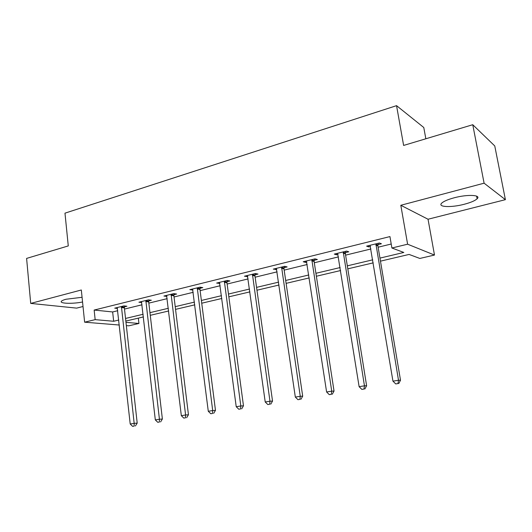 <?xml version="1.0" encoding="UTF-8"?>
<svg xmlns="http://www.w3.org/2000/svg" width="532" height="532" viewBox="0 0 532 532"><rect width="100%" height="100%" fill="white"/><g stroke="black" fill="none" stroke-linecap="round" stroke-linejoin="round"><path stroke-width="0.8" d="M82.074 297.295L66.068 299.243C63.607 299.895 62.064 300.553 61.453 301.212C58.952 303.592 72.711 304.038 82.553 301.99M464.263 204.261C470.72 202.552 475.01 200.73 477.118 198.782C481.493 194.865 467.495 194.18 454.148 197.804C447.778 199.533 443.608 201.329 441.64 203.204C437.43 207.167 451.262 207.719 464.263 204.261M138.327 318.129L138.938 323.469L128.817 325.817L126.337 325.611M425.839 138.779L423.778 127.507L396.553 105.655L64.977 213.159L68.276 245.924L26.6 258.412L30.71 303.413L76.655 308.121L83.019 306.512M396.553 105.655L403.622 145.435L472.755 124.714L494.76 145.948L505.4 199.666L484.1 183.188L400.809 205.279L407.612 244.208L434.484 255.054L419.834 258.446L409.081 254.429L380.473 261.159M400.809 205.279L428.034 219.237L505.4 199.666M428.034 219.237L434.484 255.054M472.755 124.714L484.1 183.188M379.961 258.106L403.808 252.454L391.898 247.998L389.943 236.58L94.151 310.063L112.651 311.952L117.745 310.715M124.488 309.065L142.044 304.783M148.84 303.127L167.188 298.652M174.037 296.982L193.216 292.307M200.118 290.625L220.175 285.731M227.131 284.035L248.125 278.914M255.127 277.205L277.112 271.845M284.168 270.123L307.197 264.51M314.299 262.775L338.445 256.889M345.601 255.147L370.93 248.969M378.126 247.214L391.219 244.022M377.979 244.627L381.431 243.782L379.369 243.011L366.608 246.15L368.723 246.901L370.511 246.462M345.468 252.607L348.786 251.796L346.578 251.084L334.302 254.103L336.563 254.795L338.053 254.422M314.186 260.281L317.378 259.503L315.037 258.845L303.22 261.757L305.614 262.389L306.831 262.09M284.061 267.676L287.134 266.924L284.673 266.319L273.295 269.125L276.766 269.465M255.041 274.798L258 274.073L255.42 273.521L244.454 276.221L247.799 276.58M227.051 281.667L229.91 280.969L227.231 280.464L216.65 283.071L219.869 283.43M200.045 288.297L202.805 287.619L200.032 287.16L189.824 289.674L192.93 290.046M173.977 294.695L176.644 294.043L173.778 293.624L163.923 296.045L166.915 296.43M148.794 300.873L151.367 300.241L148.428 299.862L138.905 302.209L141.791 302.562M124.448 306.851L126.935 306.239L123.923 305.893L114.719 308.161L117.499 308.46M119.321 325.032L84.628 322.186L81.323 289.993L30.71 303.413M84.628 322.186L95.155 319.646L113.662 321.262L118.776 320.051M94.151 310.063L95.155 319.646M391.898 247.998L407.612 244.208M125.971 322.339L138.938 323.469M373.245 262.855L347.802 268.846M340.62 270.535L316.374 276.241M309.238 277.917L286.11 283.357M279.027 285.026L256.956 290.219M249.92 291.875L228.846 296.829M221.864 298.472L201.728 303.213M194.805 304.843L175.553 309.371M168.677 310.987L150.27 315.316M143.447 316.926L125.825 321.069M125.539 318.449L143.141 314.272M149.958 312.656L168.351 308.294M175.221 306.665L194.453 302.103M201.375 300.46L221.498 295.686M228.474 294.036L249.528 289.042M256.557 287.373L278.608 282.146M285.684 280.464L308.793 274.984M315.922 273.295L340.148 267.549M347.323 265.847L372.739 259.822M112.651 311.952L113.662 321.262M368.523 245.678L368.723 246.901M336.37 253.598L336.563 254.795M305.435 261.212L305.614 262.389M275.636 268.547L275.802 269.704M246.915 275.616L247.074 276.753M219.224 282.432L219.37 283.556M192.498 289.016L192.637 290.113M166.729 295.719L166.815 296.45M375.911 243.862L398.508 380.26L392.955 381.165L370.033 245.312M378.252 243.284L377.893 245.844L400.51 380.234L398.508 380.26L397.956 383.572L395.735 383.931L397.956 383.572M398.761 383.552L400.51 380.234M392.955 381.165L395.735 383.931M343.246 251.902L364.453 385.813L359.12 386.684L337.594 253.292M345.733 251.29L345.381 253.797L366.614 385.753L364.453 385.813L363.981 389.052L361.846 389.391L363.981 389.052M364.846 389.018L366.614 385.753M359.12 386.684L361.846 389.391M311.832 259.636L331.729 391.153L326.601 391.984L306.392 260.973M314.445 258.991L314.099 261.451L334.036 391.06L331.729 391.153L331.33 394.312L329.281 394.644L331.33 394.312M332.254 394.265L334.036 391.06M326.601 391.984L329.281 394.644M281.588 267.084L300.254 396.28L295.327 397.085L276.347 268.374M284.314 266.412L283.975 268.826L302.695 396.167L300.254 396.28L299.935 399.372L297.96 399.692L299.935 399.372M300.913 399.319L302.695 396.167M295.327 397.085L297.96 399.692M252.447 274.253L269.97 401.221L265.222 401.993L247.4 275.496M255.287 273.554L254.948 275.928L272.537 401.075L269.97 401.221L269.717 404.24L267.815 404.546L269.717 404.24M270.741 404.18L272.537 401.075M265.222 401.993L267.815 404.546M224.358 281.169L240.803 405.976L236.228 406.721L219.49 282.366M227.29 280.477L226.958 282.778L243.476 405.81L240.803 405.976L240.61 408.935L238.782 409.228L240.61 408.935M241.681 408.862L243.476 405.81M236.228 406.721L238.782 409.228M197.266 287.839L212.694 410.558L208.285 411.276L192.564 288.996M200.265 287.2L199.959 289.388L215.473 410.372L212.694 410.558L212.554 413.457L210.792 413.736L212.554 413.457M213.671 413.371L215.473 410.372M208.285 411.276L210.792 413.736M171.111 294.282L185.588 414.98L181.332 415.672L166.569 295.4M174.177 293.677L173.884 295.765L188.454 414.774L185.588 414.98L185.502 417.813L183.799 418.092L185.502 417.813M186.652 417.726L188.454 414.774M181.332 415.672L183.799 418.092M145.848 300.5L159.427 419.243L155.324 419.914L141.459 301.578M148.98 299.935L148.701 301.93L162.38 419.017L159.427 419.243L159.394 422.022L157.751 422.288L159.394 422.022M160.578 421.929L162.38 419.017M155.324 419.914L157.751 422.288M121.429 306.512L134.17 423.366L130.207 424.011L117.193 307.556M124.621 305.973L124.362 307.888L137.203 423.12L134.17 423.366L134.177 426.085L132.594 426.345L134.177 426.085M135.394 425.986L137.203 423.12M130.207 424.011L132.594 426.345M375.838 244.221L377.913 244.979M375.825 245.086L377.893 245.844M343.18 252.254L345.401 252.953M343.16 253.099L345.381 253.797M311.765 259.982L314.119 260.627M311.745 260.813L314.099 261.451M281.521 267.416L283.995 268.008M281.495 268.234L283.975 268.826M252.381 274.585L254.974 275.13M252.361 275.39L254.948 275.928M224.298 281.495L226.984 281.993M224.271 282.286L226.958 282.778M197.199 288.158L199.985 288.61M197.173 288.936L199.959 289.388M171.045 294.595L173.917 295.007M171.018 295.36L173.884 295.765M145.781 300.806L148.734 301.178M145.755 301.558L148.701 301.93M121.369 306.811L124.388 307.15M121.336 307.549L124.362 307.888M477.118 198.782L476.612 196.142"/></g></svg>
